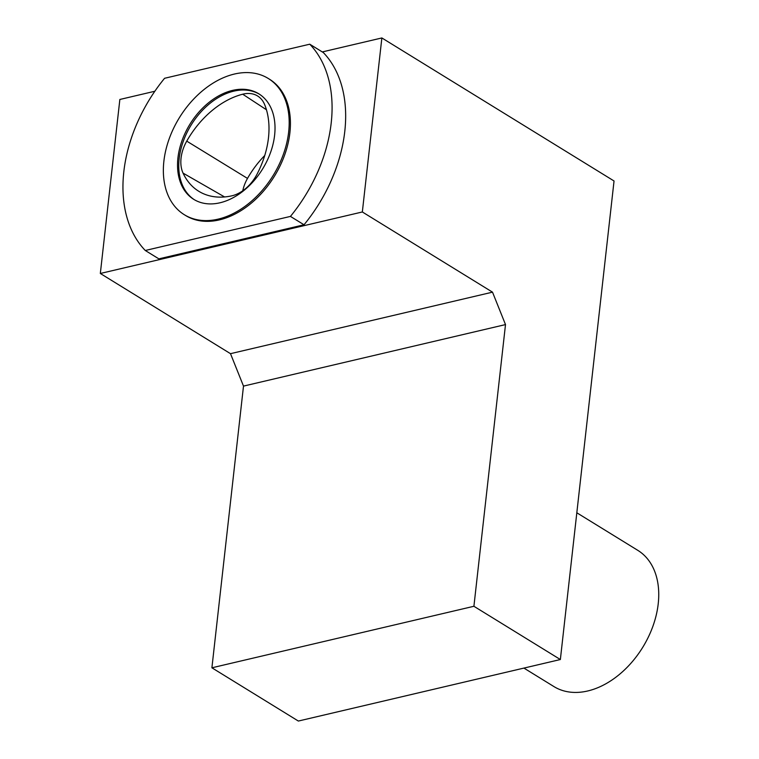 <?xml version="1.0" encoding="UTF-8"?>
<svg xmlns="http://www.w3.org/2000/svg" width="759" height="759" viewBox="0 0 759 759"><rect width="100%" height="100%" fill="white"/><g stroke="black" fill="none" stroke-linecap="round" stroke-linejoin="round"><path stroke-width="1.14" d="M381.862 37.95L362.337 211.97L492.506 292.158L505.503 324.586L473.91 606.28L560.36 659.533L614.04 180.984L381.862 37.95L322.3 51.935M560.36 659.533L298.353 721.05L211.903 667.797L243.497 386.103L505.503 324.586M473.91 606.28L211.903 667.797M264.739 155.519A77.579 53.396 -58.4 0 0 247.5 178.412A31.584 21.736 -58.4 0 0 242.766 190.775M242.709 94.211A79.989 55.056 -58.4 0 0 186.742 141.136A33.994 23.396 -58.4 0 0 183.071 173.128A79.989 55.056 -58.4 0 0 199.883 191.932A79.989 55.056 -58.4 0 0 231.4 195.926A33.994 23.396 -58.4 0 0 256.988 174.276A79.989 55.056 -58.4 0 0 264.625 104.552A33.994 23.396 -58.4 0 0 258.051 96.27A33.994 23.396 -58.4 0 0 242.709 94.211L266.447 109.761M154.845 91.251L119.856 99.467L100.33 273.477L230.499 353.675L243.497 386.103M492.506 292.158L230.499 353.675M362.337 211.97L100.33 273.477M304.027 224.778A132.977 91.535 -58.4 0 0 323.334 52.57L309.757 44.202L164.589 78.281A132.977 91.535 -58.4 0 0 145.273 250.489L158.859 258.857L304.027 224.778L290.441 216.41A132.977 91.535 -58.4 0 0 309.757 44.202M184.314 214.712L185.547 215.471A80.018 55.075 -58.4 0 0 274.407 176.24A80.018 55.075 -58.4 0 0 269.483 79.221L268.25 78.462A80.018 55.075 121.6 0 1 273.174 175.471A80.018 55.075 121.6 0 1 184.314 214.712A80.018 55.075 121.6 0 1 163.878 161.24A80.018 55.075 121.6 0 1 204.37 89.258A80.018 55.075 121.6 0 1 268.25 78.462M145.273 250.489L290.441 216.41M523.928 668.091L553.899 686.553A79.989 55.056 -58.4 0 0 642.731 647.332A79.989 55.056 -58.4 0 0 637.807 550.351L576.821 512.78M194.38 199.74A61.991 42.675 121.6 0 1 179.162 158.697A61.991 42.675 121.6 0 1 210.148 103.243A61.991 42.675 121.6 0 1 259.407 94.192M177.929 157.938A61.991 42.675 121.6 0 1 209.304 102.171A61.991 42.675 121.6 0 1 258.791 93.803A61.991 42.675 121.6 0 1 262.605 168.972A61.991 42.675 121.6 0 1 193.763 199.361A61.991 42.675 121.6 0 1 177.929 157.938M247.5 178.412L186.742 141.136M224.588 196.951L183.071 173.128"/></g></svg>
